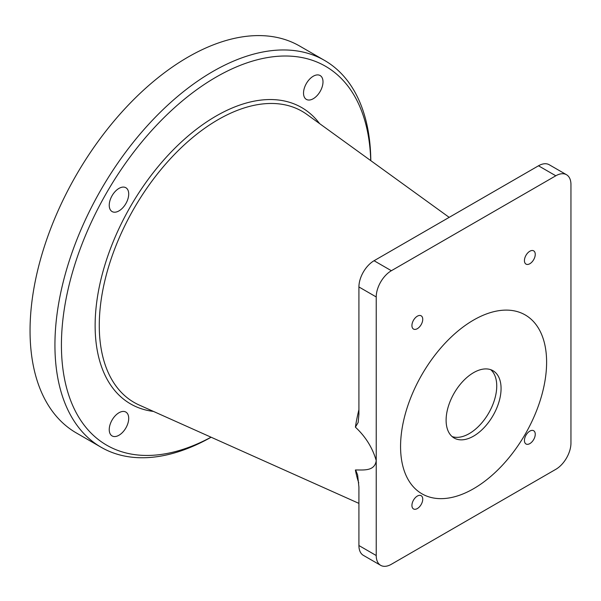 <?xml version="1.0" encoding="UTF-8"?>
<svg xmlns="http://www.w3.org/2000/svg" width="601" height="601" viewBox="0 0 601 601"><rect width="100%" height="100%" fill="white"/><g stroke="black" fill="none" stroke-linecap="round" stroke-linejoin="round"><path stroke-width="0.9" d="M446.107 420.242A38.862 22.432 120 0 0 454.161 438.031A38.862 22.432 120 0 0 484.105 427.627A38.862 22.432 120 0 0 501.069 388.516A38.862 22.432 120 0 0 493.015 370.727A38.862 22.432 120 0 0 463.07 381.139A38.862 22.432 120 0 0 446.107 420.242M452.117 436.574A38.862 22.432 120 0 0 481.176 423.592A38.862 22.432 120 0 0 496.742 386.022A38.862 22.432 120 0 0 490.732 369.69M546.61 362.223A103.267 59.619 120 0 0 525.221 314.947A103.267 59.619 120 0 0 445.642 342.615A103.267 59.619 120 0 0 400.567 446.543A103.267 59.619 120 0 0 421.955 493.812A103.267 59.619 120 0 0 501.534 466.151A103.267 59.619 120 0 0 546.61 362.223A103.267 59.619 120 0 0 525.221 314.947A103.267 59.619 120 0 0 445.642 342.615A103.267 59.619 120 0 0 400.567 446.543A103.267 59.619 120 0 0 421.955 493.812A103.267 59.619 120 0 0 501.534 466.151A103.267 59.619 120 0 0 546.61 362.223M355.672 470.065L357.633 474.963L358.917 487.028L358.917 545.535L376.226 555.527A21.418 12.366 120 0 0 380.658 565.331A21.418 12.366 120 0 0 391.371 564.271L555.805 469.336A21.418 12.366 120 0 0 570.95 443.102L570.95 184.53A21.418 12.366 120 0 0 566.518 174.726A21.418 12.366 120 0 0 555.805 175.785L391.371 270.72A21.418 12.366 120 0 0 376.226 296.954L376.226 460.591C374.716 471.545 363.357 469.847 355.401 469.982L355.672 470.065M376.226 296.954L358.917 286.962L358.917 414.172L358.173 422.443L355.401 427.161C365.573 436.627 372.515 447.775 376.226 460.591L376.226 555.527M529.842 443.606A7.648 4.417 120 0 0 534.837 436.867A7.648 4.417 120 0 0 533.665 430.737A7.648 4.417 120 0 0 529.842 431.112A7.648 4.417 120 0 0 524.846 437.851A7.648 4.417 120 0 0 526.018 443.981A7.648 4.417 120 0 0 529.842 443.606M417.334 508.559A7.648 4.417 120 0 0 422.33 501.82A7.648 4.417 120 0 0 421.158 495.69A7.648 4.417 120 0 0 417.334 496.065A7.648 4.417 120 0 0 412.339 502.812A7.648 4.417 120 0 0 413.511 508.942A7.648 4.417 120 0 0 417.334 508.559M529.842 263.726A7.648 4.417 120 0 0 534.837 256.988A7.648 4.417 120 0 0 533.665 250.857A7.648 4.417 120 0 0 529.842 251.233A7.648 4.417 120 0 0 524.846 257.972A7.648 4.417 120 0 0 526.018 264.102A7.648 4.417 120 0 0 529.842 263.726M417.334 328.679A7.648 4.417 120 0 0 422.33 321.941A7.648 4.417 120 0 0 421.158 315.81A7.648 4.417 120 0 0 417.334 316.194A7.648 4.417 120 0 0 412.339 322.932A7.648 4.417 120 0 0 413.511 329.063A7.648 4.417 120 0 0 417.334 328.679M323 81.849A13.77 7.948 -60 0 1 316.99 95.709A13.77 7.948 -60 0 1 306.382 99.398A13.77 7.948 -60 0 1 303.528 93.095A13.77 7.948 -60 0 1 309.538 79.234A13.77 7.948 -60 0 1 320.153 75.546A13.77 7.948 -60 0 1 323 81.849M128.712 194.025A13.77 7.948 -60 0 1 122.702 207.878A13.77 7.948 -60 0 1 112.086 211.567A13.77 7.948 -60 0 1 109.239 205.264A13.77 7.948 -60 0 1 115.249 191.411A13.77 7.948 -60 0 1 125.857 187.722A13.77 7.948 -60 0 1 128.712 194.025M128.712 418.371A13.77 7.948 -60 0 1 122.702 432.232A13.77 7.948 -60 0 1 112.086 435.92A13.77 7.948 -60 0 1 109.239 429.617A13.77 7.948 -60 0 1 115.249 415.757A13.77 7.948 -60 0 1 125.857 412.068A13.77 7.948 -60 0 1 128.712 418.371M370.734 160.61A218.772 126.308 120 0 0 213.58 78.588A218.772 126.308 120 0 0 61.422 345.049A218.772 126.308 120 0 0 211.049 437.197M211.131 437.227A223.362 128.96 -60 0 1 101.193 447.302A223.362 128.96 -60 0 1 54.931 345.049A223.362 128.96 -60 0 1 152.429 120.26A223.362 128.96 -60 0 1 324.555 60.423A223.362 128.96 -60 0 1 370.809 160.662M101.193 447.302L76.312 432.938A223.362 128.96 -60 0 1 30.05 330.685A223.362 128.96 -60 0 1 127.547 105.896A223.362 128.96 -60 0 1 299.674 46.052L324.555 60.423M555.805 175.785L538.496 165.793L374.062 260.729L391.371 270.72M358.917 286.962A21.418 12.366 -60 0 1 374.062 260.729M538.496 165.793A21.418 12.366 -60 0 1 549.209 164.734L566.518 174.726M380.658 565.331L363.35 555.339A21.418 12.366 -60 0 1 358.917 545.535M355.401 427.161A140.168 80.925 -60 0 1 358.917 409.724M153.465 411.422A171.105 98.789 -60 0 1 95.131 325.584A171.105 98.789 -60 0 1 183.598 139.95A171.105 98.789 -60 0 1 319.619 123.633M449.172 217.359L306.976 114.475A168.055 97.024 120 0 0 175.913 152.962A168.055 97.024 120 0 0 99.27 325.487A168.055 97.024 120 0 0 139.214 405.044L358.917 503.383M358.752 482.873A140.168 80.925 -60 0 1 355.401 469.982"/></g></svg>
